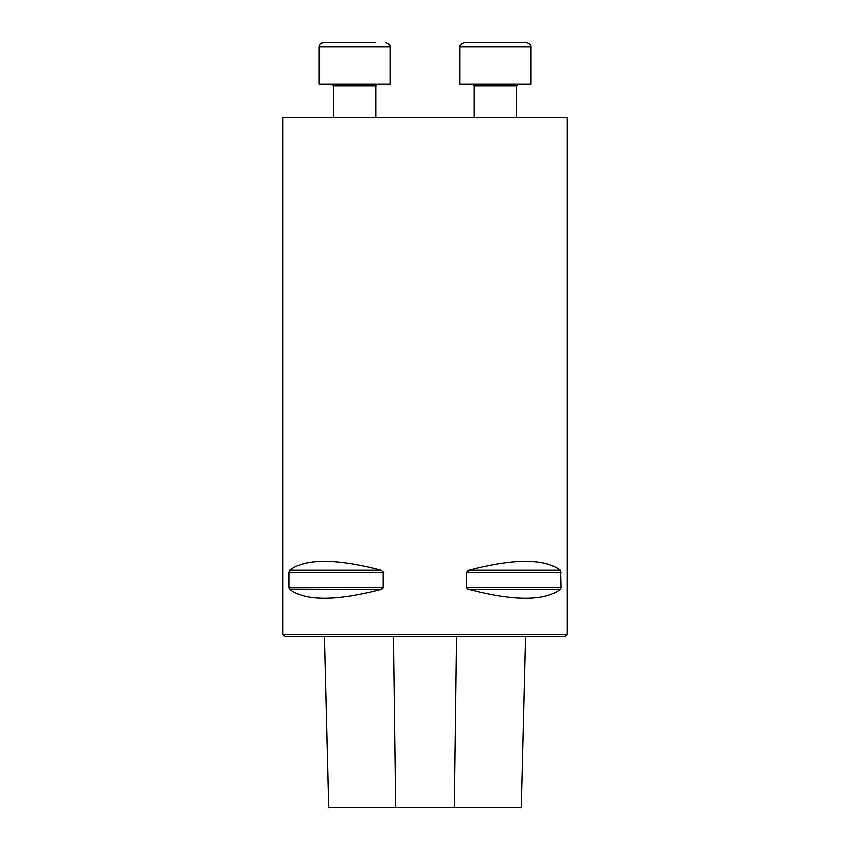<?xml version="1.0" encoding="UTF-8"?>
<svg xmlns="http://www.w3.org/2000/svg" width="850" height="850" viewBox="0 0 850 850"><rect width="100%" height="100%" fill="white"/><g stroke="black" fill="none" stroke-linecap="round" stroke-linejoin="round"><path stroke-width="1.27" d="M567.29 117.385L282.71 117.385L282.71 634.621L567.29 634.621L567.29 117.385M381.947 570.626L383.308 572.167L383.308 587.499L381.108 589.347C336.069 601.226 305.586 601.226 289.648 589.347L288.957 587.499L288.957 572.167L289.648 570.329L288.957 572.167L383.308 572.167M289.372 589.039L381.108 589.347M381.947 589.039L382.489 588.731M289.648 570.329C305.586 558.439 336.069 558.439 381.108 570.329L289.648 570.329M560.628 570.626L561.043 587.499L560.352 589.347L561.043 587.499L466.692 587.499L466.692 572.167L468.892 570.329C513.931 558.439 544.414 558.439 560.352 570.329L468.892 570.329M468.053 570.626L467.511 570.934M468.053 589.039L466.692 587.499M560.352 589.347C544.414 601.226 513.931 601.226 468.892 589.347L560.352 589.347M324.519 636.746L328.812 807.5L521.209 807.5L525.481 636.746M567.29 634.621L565.154 636.746L284.846 636.746L282.71 634.621M318.994 84.118L318.994 46.771L390.139 46.771L390.139 84.118L318.994 84.118L318.994 46.771C319.249 44.179 320.673 42.755 323.266 42.5L375.434 42.5M333.221 117.385L333.221 85.903L331.447 84.118M333.699 42.5L323.266 42.5L333.699 42.5M516.896 85.244L516.779 85.903L474.087 85.903L472.313 84.118L474.087 85.903L474.087 117.385L474.087 85.903M516.301 42.5L505.867 42.5M495.433 42.5L526.734 42.5C532.206 44.285 530.644 46.367 531.006 46.771L459.861 46.771C460.562 46.591 457.725 45.284 464.132 42.5L495.433 42.5M459.861 84.118L459.861 46.771L459.861 84.118L531.006 84.118L531.006 46.771M395.781 807.5L393.561 636.746M454.219 807.5L456.439 636.746M288.957 587.499L383.308 587.499M466.692 572.167L561.043 572.167M375.913 117.385L375.913 85.903L333.221 85.903M328.791 807.5L324.509 636.746M521.209 807.5L525.491 636.746M390.139 46.771C389.438 46.591 392.275 45.284 385.868 42.5C392.275 45.284 389.438 46.591 390.139 46.771M375.913 85.903L377.687 84.118M318.994 46.771L319.377 44.997M320.886 43.222L323.266 42.5M333.189 85.531L332.871 84.841M332.414 84.405L331.702 84.139M516.779 117.385L516.779 85.903L518.553 84.118M459.861 46.771C460.562 46.591 457.725 45.284 464.132 42.5"/></g></svg>
